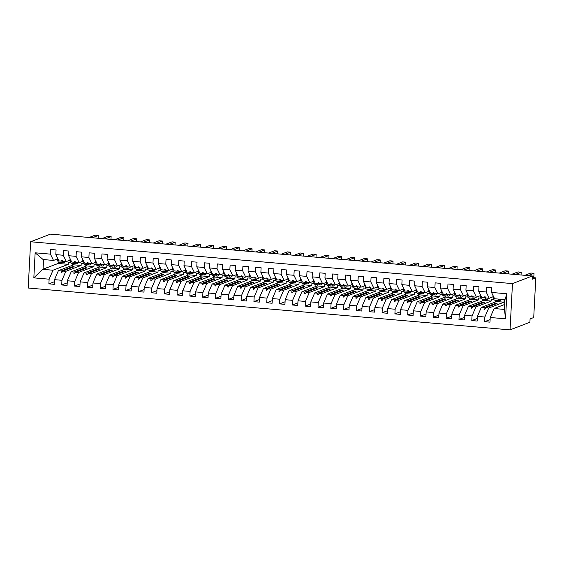 <?xml version="1.0" encoding="UTF-8"?>
<svg xmlns="http://www.w3.org/2000/svg" width="564" height="564" viewBox="0 0 564 564"><rect width="100%" height="100%" fill="white"/><g stroke="black" fill="none" stroke-linecap="round" stroke-linejoin="round"><path stroke-width="0.85" d="M510.046 329.877L529.906 322.241L530.075 318.935L533.72 317.539L535.8 277.876L532.155 279.279L532.331 275.972L50.485 234.123L30.625 241.759L28.2 288.028L510.046 329.877L512.472 283.6L30.625 241.759M504.872 300.267L504.11 300.196L504.012 302.184L488.706 308.064L485.78 307.81L497.074 303.467L495.495 303.333L484.201 307.669L481.275 307.415L477.412 316.383L477.165 321.043L471.786 320.578L472.033 315.918L475.889 306.95L472.963 306.696L484.257 302.353L482.685 302.219L471.391 306.555L468.458 306.301L464.595 315.269L464.355 319.929L458.969 319.464L459.216 314.804L463.079 305.836L460.146 305.582L471.441 301.239L469.868 301.106L458.574 305.448L455.641 305.194L451.785 314.155L451.538 318.815L446.159 318.35L446.399 313.69L450.262 304.722L447.33 304.468L458.624 300.126L457.051 299.992L445.757 304.334L442.832 304.081L438.968 313.041L438.721 317.701L433.342 317.236L433.582 312.576L437.445 303.608L434.52 303.354L445.814 299.019L444.235 298.878L432.94 303.221L430.015 302.967L426.151 311.927L425.905 316.587L420.525 316.122L420.772 311.462L424.629 302.501L421.703 302.241L432.997 297.905L431.425 297.764L420.131 302.107L417.198 301.853L413.334 310.82L413.095 315.48L407.709 315.008L407.955 310.348L411.819 301.387L408.886 301.134L420.18 296.791L418.608 296.65L407.314 300.993L404.381 300.739L400.525 309.707L400.278 314.367L394.899 313.894L395.138 309.234L399.002 300.274L396.069 300.02L407.363 295.677L405.791 295.543L394.497 299.879L391.571 299.625L387.708 308.593L387.461 313.253L382.082 312.787L382.321 308.127L386.185 299.16L383.259 298.906L394.553 294.563L392.981 294.429L381.68 298.765L378.754 298.511L374.891 307.479L374.644 312.139L369.265 311.673L369.512 307.013L373.368 298.046L370.442 297.792L381.736 293.449L380.164 293.315L368.87 297.658L365.937 297.404L362.074 306.365L361.834 311.025L356.448 310.56L356.695 305.899L360.558 296.932L357.625 296.678L368.919 292.335L367.347 292.201L356.053 296.544L353.12 296.29L349.264 305.251L349.017 309.911L343.638 309.446L343.878 304.786L347.741 295.818L344.808 295.564L356.103 291.228L354.53 291.087L343.236 295.43L340.311 295.176L336.447 304.137L336.2 308.797L330.821 308.332L331.061 303.672L334.924 294.711L331.999 294.45L343.293 290.115L341.721 289.974L330.419 294.316L327.494 294.063L323.63 303.03L323.391 307.69L318.004 307.218L318.251 302.558L322.107 293.597L319.182 293.343L330.476 289.001L328.904 288.86L317.61 293.202L314.677 292.949L310.813 301.916L310.574 306.576L305.187 306.104L305.434 301.444L309.298 292.483L306.365 292.23L317.659 287.887L316.087 287.753L304.793 292.089L301.86 291.835L298.003 300.802L297.757 305.462L292.378 304.997L292.617 300.337L296.481 291.369L293.548 291.116L304.849 286.773L303.27 286.639L291.976 290.975L289.05 290.721L285.187 299.688L284.94 304.349L279.561 303.883L279.8 299.223L283.664 290.256L280.738 290.002L292.032 285.659L290.46 285.525L279.159 289.868L276.233 289.614L272.37 298.575L272.13 303.235L266.744 302.769L266.991 298.109L270.847 289.142L267.921 288.888L279.215 284.545L277.643 284.411L266.349 288.754L263.416 288.5L259.553 297.461L259.313 302.121L253.927 301.655L254.174 296.995L258.037 288.028L255.104 287.774L266.398 283.438L264.826 283.297L253.532 287.64L250.599 287.386L246.743 296.347L246.496 301.007L241.117 300.541L241.357 295.881L245.22 286.921L242.287 286.66L253.588 282.324L252.009 282.183L240.715 286.526L237.789 286.272L233.926 295.24L233.679 299.9L228.3 299.428L228.547 294.768L232.403 285.807L229.477 285.553L240.772 281.21L239.199 281.069L227.898 285.412L224.973 285.158L221.109 294.126L220.869 298.786L215.483 298.314L215.73 293.654L219.586 284.693L216.661 284.439L227.955 280.096L226.383 279.963L215.088 284.298L212.156 284.044L208.292 293.012L208.053 297.672L202.666 297.207L202.913 292.547L206.776 283.579L203.844 283.325L215.138 278.983L213.566 278.849L202.272 283.184L199.339 282.931L195.482 291.898L195.236 296.558L189.857 296.093L190.096 291.433L193.96 282.465L191.027 282.212L202.328 277.869L200.749 277.735L189.455 282.078L186.529 281.824L182.666 290.784L182.419 295.444L177.04 294.979L177.286 290.319L181.143 281.351L178.217 281.098L189.511 276.755L187.939 276.621L176.638 280.964L173.712 280.71L169.849 289.67L169.609 294.33L164.223 293.865L164.469 289.205L168.333 280.238L165.4 279.984L176.694 275.648L175.122 275.507L163.828 279.85L160.895 279.596L157.032 288.556L156.792 293.224L151.406 292.751L151.653 288.091L155.516 279.131L152.583 278.87L163.877 274.534L162.305 274.393L151.011 278.736L148.078 278.482L144.222 287.45L143.975 292.11L138.596 291.637L138.836 286.977L142.699 278.017L139.766 277.763L151.067 273.42L149.488 273.286L138.194 277.622L135.268 277.368L131.405 286.336L131.158 290.996L125.779 290.523L126.026 285.863L129.882 276.903L126.956 276.649L138.25 272.306L136.678 272.172L125.384 276.508L122.451 276.254L118.588 285.222L118.348 289.882L112.962 289.417L113.209 284.757L117.072 275.789L114.139 275.535L125.434 271.192L123.861 271.058L112.567 275.394L109.635 275.14L105.778 284.108L105.531 288.768L100.145 288.303L100.392 283.643L104.255 274.675L101.323 274.421L112.617 270.078L111.045 269.944L99.75 274.287L96.818 274.034L92.961 282.994L92.715 287.654L87.335 287.189L87.575 282.529L91.438 273.561L88.506 273.307L99.807 268.965L98.228 268.831L86.934 273.173L84.008 272.92L80.144 281.88L79.898 286.54L74.519 286.075L74.765 281.415L78.622 272.447L75.696 272.193L86.99 267.858L85.418 267.717L74.124 272.059L71.191 271.806L67.328 280.766L67.088 285.433L61.702 284.961L61.948 280.301L65.812 271.34L62.879 271.08L74.173 266.744L72.601 266.603L61.307 270.946L58.374 270.692L73.68 264.812L81.11 265.454L65.812 271.34M490.116 319.569L484.603 321.684L484.843 317.024L488.706 308.064M491.54 292.441L506.846 293.773L504.984 299.646L494.6 298.744L491.54 292.441L491.787 287.781L486.401 287.316L486.161 291.976L478.723 291.327L481.79 297.637L484.716 297.891L485.801 297.468M492.992 296.826L489.221 298.278L486.161 291.976M495.347 300.203L495.248 302.043M493.747 299.301L491.3 299.082L491.195 301.07L475.889 306.95M477.306 318.456L471.786 320.578M478.723 291.327L478.97 286.667L473.591 286.202L473.344 290.862L465.913 290.213L468.973 296.523L471.899 296.777L472.984 296.361M480.183 295.712L476.404 297.165L473.344 290.862M482.53 299.089L482.431 300.936M480.93 298.187L478.483 297.975L478.378 299.956L463.079 305.836M464.489 317.342L458.969 319.464M465.913 290.213L466.153 285.553L460.774 285.088L460.527 289.748L453.096 289.106L456.156 295.409L459.089 295.663L460.175 295.247M467.366 294.605L463.587 296.051L460.527 289.748M469.713 297.975L469.622 299.822M468.113 297.073L465.667 296.861L465.561 298.842L450.262 304.722M451.672 316.228L446.159 318.35M453.096 289.106L453.336 284.446L447.957 283.974L447.71 288.634L440.28 287.993L443.339 294.295L446.272 294.549L447.358 294.133M454.549 293.491L450.777 294.944L447.71 288.634M456.903 296.861L456.805 298.708M455.296 295.959L452.85 295.748L452.751 297.729L437.445 303.608M438.855 315.114L433.342 317.236M440.28 287.993L440.526 283.332L435.14 282.86L434.9 287.52L427.463 286.879L430.529 293.181L433.455 293.435L434.541 293.019M441.732 292.378L437.96 293.83L434.9 287.52M444.087 295.755L443.988 297.595M442.486 294.845L440.04 294.634L439.934 296.615L424.629 302.501M426.046 314L420.525 316.122M427.463 286.879L427.709 282.219L422.33 281.753L422.084 286.413L414.653 285.765L417.712 292.067L420.638 292.321L421.724 291.905M428.922 291.264L425.143 292.716L422.084 286.413M431.27 294.641L431.171 296.481M429.669 293.731L427.223 293.52L427.117 295.501L411.819 301.387M413.229 312.893L407.709 315.008M414.653 285.765L414.892 281.105L409.513 280.639L409.267 285.299L401.836 284.651L404.896 290.953L407.828 291.207L408.914 290.791M416.105 290.15L412.326 291.602L409.267 285.299M418.453 293.527L418.361 295.367M416.852 292.617L414.406 292.406L414.3 294.394L399.002 300.274M400.412 311.779L394.899 313.894M401.836 284.651L402.083 279.991L396.696 279.525L396.45 284.185L389.019 283.537L392.079 289.847L395.011 290.1L396.097 289.677M403.288 289.036L399.516 290.488L396.45 284.185M405.643 292.413L405.544 294.253M404.036 291.51L401.589 291.292L401.49 293.28L386.185 299.16M387.595 310.665L382.082 312.787M389.019 283.537L389.266 278.877L383.88 278.412L383.64 283.072L376.202 282.423L379.269 288.733L382.195 288.987L383.28 288.571M390.478 287.922L386.7 289.374L383.64 283.072M392.826 291.299L392.727 293.146M391.226 290.397L388.779 290.185L388.674 292.166L373.368 298.046M374.785 309.551L369.265 311.673M376.202 282.423L376.449 277.763L371.07 277.298L370.823 281.958L363.392 281.316L366.452 287.619L369.378 287.873L370.463 287.457M377.661 286.815L373.883 288.26L370.823 281.958M380.009 290.185L379.91 292.032M378.409 289.283L375.962 289.071L375.857 291.052L360.558 296.932M361.968 308.438L356.448 310.56M363.392 281.316L363.632 276.656L358.253 276.184L358.006 280.844L350.575 280.202L353.635 286.505L356.568 286.759L357.654 286.343M364.845 285.701L361.066 287.154L358.006 280.844M367.192 289.071L367.101 290.918M365.592 288.169L363.145 287.957L363.047 289.938L347.741 295.818M349.151 307.324L343.638 309.446M350.575 280.202L350.822 275.542L345.436 275.07L345.189 279.73L337.758 279.088L340.818 285.391L343.751 285.645L344.837 285.229M352.028 284.587L348.256 286.04L345.189 279.73M354.382 287.964L354.284 289.804M352.775 287.055L350.336 286.843L350.23 288.824L334.924 294.711M336.341 306.21L330.821 308.332M337.758 279.088L338.005 274.428L332.619 273.963L332.379 278.623L324.942 277.974L328.008 284.277L330.934 284.531L332.02 284.115M339.218 283.473L335.439 284.926L332.379 278.623M341.565 286.85L341.467 288.69M339.965 285.941L337.519 285.729L337.413 287.711L322.107 293.597M323.524 305.103L318.004 307.218M324.942 277.974L325.188 273.314L319.809 272.849L319.562 277.509L312.132 276.861L315.191 283.163L318.117 283.417L319.203 283.001M326.401 282.36L322.622 283.812L319.562 277.509M328.749 285.736L328.65 287.577M327.148 284.827L324.702 284.616L324.596 286.604L309.298 292.483M310.708 303.989L305.187 306.104M312.132 276.861L312.371 272.2L306.992 271.735L306.745 276.395L299.315 275.747L302.374 282.056L305.307 282.31L306.393 281.887M313.584 281.246L309.805 282.698L306.745 276.395M315.932 284.623L315.84 286.463M314.331 283.72L311.885 283.502L311.786 285.49L296.481 291.369M297.891 302.875L292.378 304.997M299.315 275.747L299.562 271.087L294.175 270.621L293.929 275.281L286.498 274.633L289.558 280.942L292.49 281.196L293.576 280.78M300.767 280.132L296.995 281.584L293.929 275.281M303.122 283.509L303.023 285.356M301.514 282.606L299.075 282.395L298.969 284.376L283.664 290.256M285.081 301.761L279.561 303.883M286.498 274.633L286.745 269.973L281.358 269.507L281.119 274.167L273.681 273.526L276.748 279.829L279.673 280.082L280.759 279.666M287.957 279.025L284.178 280.47L281.119 274.167M290.305 282.395L290.206 284.242M288.705 281.492L286.258 281.281L286.152 283.262L270.847 289.142M272.264 300.647L266.744 302.769M273.681 273.526L273.928 268.866L268.549 268.393L268.302 273.054L260.871 272.412L263.931 278.715L266.857 278.968L267.942 278.553M275.14 277.911L271.362 279.363L268.302 273.054M277.488 281.288L277.389 283.128M275.888 280.378L273.441 280.167L273.336 282.148L258.037 288.028M259.447 299.533L253.927 301.655M260.871 272.412L261.111 267.752L255.732 267.28L255.485 271.94L248.054 271.298L251.114 277.601L254.047 277.855L255.132 277.439M262.323 276.797L258.545 278.249L255.485 271.94M264.671 280.174L264.579 282.014M263.071 279.265L260.624 279.053L260.526 281.034L245.22 286.921M246.63 298.419L241.117 300.541M248.054 271.298L248.301 266.638L242.915 266.173L242.668 270.833L235.237 270.184L238.297 276.487L241.23 276.741L242.316 276.325M249.507 275.683L245.735 277.135L242.668 270.833M251.861 279.06L251.763 280.9M250.254 278.151L247.815 277.939L247.709 279.92L232.403 285.807M233.82 297.313L228.3 299.428M235.237 270.184L235.484 265.524L230.098 265.059L229.858 269.719L222.42 269.07L225.487 275.373L228.413 275.634L229.499 275.211M236.697 274.569L232.918 276.022L229.858 269.719M239.044 277.946L238.946 279.786M237.444 277.037L234.998 276.825L234.892 278.813L219.586 284.693M221.003 296.199L215.483 298.314M222.42 269.07L222.667 264.41L217.288 263.945L217.041 268.605L209.611 267.956L212.67 274.266L215.596 274.52L216.682 274.097M223.88 273.455L220.101 274.908L217.041 268.605M226.227 276.832L226.129 278.672M224.627 275.93L222.181 275.711L222.075 277.699L206.776 283.579M208.186 295.085L202.666 297.207M209.611 267.956L209.85 263.296L204.471 262.831L204.224 267.491L196.794 266.842L199.853 273.152L202.786 273.406L203.872 272.99M211.063 272.341L207.284 273.794L204.224 267.491M213.411 275.718L213.319 277.566M211.81 274.816L209.364 274.605L209.265 276.586L193.96 282.465M195.37 293.971L189.857 296.093M196.794 266.842L197.04 262.182L191.654 261.717L191.415 266.377L183.977 265.736L187.036 272.038L189.969 272.292L191.055 271.876M198.246 271.235L194.474 272.68L191.415 266.377M200.601 274.605L200.502 276.452M198.993 273.702L196.554 273.491L196.448 275.472L181.143 281.351M182.56 292.857L177.04 294.979M183.977 265.736L184.224 261.076L178.837 260.603L178.598 265.263L171.16 264.622L174.227 270.924L177.152 271.178L178.238 270.762M185.436 270.121L181.657 271.573L178.598 265.263M187.784 273.498L187.685 275.338M186.183 272.588L183.737 272.377L183.631 274.358L168.333 280.238M169.743 291.743L164.223 293.865M171.16 264.622L171.407 259.962L166.028 259.489L165.781 264.149L158.35 263.508L161.41 269.811L164.335 270.064L165.428 269.648M172.619 269.007L168.84 270.459L165.781 264.149M174.967 272.384L174.868 274.224M173.367 271.474L170.92 271.263L170.814 273.244L155.516 279.131M156.926 290.629L151.406 292.751M158.35 263.508L158.59 258.848L153.211 258.382L152.964 263.043L145.533 262.394L148.593 268.697L151.526 268.95L152.611 268.534M159.802 267.893L156.024 269.345L152.964 263.043M162.15 271.27L162.058 273.11M160.55 270.36L158.103 270.149L158.005 272.13L142.699 278.017M144.109 289.522L138.596 291.637M145.533 262.394L145.78 257.734L140.394 257.269L140.154 261.929L132.716 261.28L135.776 267.583L138.709 267.844L139.794 267.421M146.985 266.779L143.214 268.231L140.154 261.929M149.34 270.156L149.241 271.996M147.733 269.247L145.293 269.035L145.188 271.023L129.882 276.903M131.299 288.408L125.779 290.523M132.716 261.28L132.963 256.62L127.577 256.155L127.337 260.815L119.899 260.166L122.966 266.476L125.892 266.73L126.978 266.307M134.176 265.665L130.397 267.117L127.337 260.815M136.523 269.042L136.425 270.882M134.923 268.14L132.477 267.928L132.371 269.909L117.072 275.789M118.482 287.295L112.962 289.417M119.899 260.166L120.146 255.506L114.767 255.041L114.52 259.701L107.09 259.052L110.149 265.362L113.082 265.616L114.168 265.2M121.359 264.551L117.58 266.004L114.52 259.701M123.706 267.928L123.608 269.775M122.106 267.026L119.66 266.814L119.554 268.795L104.255 274.675M105.665 286.181L100.145 288.303M107.09 259.052L107.329 254.392L101.95 253.927L101.703 258.587L94.273 257.945L97.332 264.248L100.265 264.502L101.351 264.086M108.542 263.444L104.77 264.89L101.703 258.587M110.889 266.814L110.798 268.661M109.289 265.912L106.843 265.7L106.744 267.681L91.438 273.561M92.848 285.067L87.335 287.189M94.273 257.945L94.519 253.285L89.133 252.813L88.893 257.473L81.456 256.832L84.515 263.134L87.448 263.388L88.534 262.972M95.725 262.331L91.953 263.783L88.893 257.473M98.08 265.707L97.981 267.547M96.472 264.798L94.033 264.587L93.927 266.568L78.622 272.447M80.039 283.953L74.519 286.075M81.456 256.832L81.702 252.171L76.316 251.699L76.077 256.359L68.646 255.718L71.706 262.02L74.631 262.274L75.717 261.858M82.915 261.217L79.136 262.669L76.077 256.359M85.263 264.594L85.164 266.434M83.662 263.684L81.216 263.473L81.11 265.454M67.222 282.839L61.702 284.961M68.646 255.718L68.886 251.058L63.506 250.592L63.26 255.252L55.829 254.604L56.069 249.944L50.69 249.478L50.443 254.138L35.144 252.806L43.125 259.539L53.51 260.441L50.443 254.138M70.098 260.103L66.319 261.555L63.26 255.252M72.446 263.48L72.347 265.32M70.845 262.57L68.399 262.359L68.293 264.347L52.995 270.226L42.61 269.324L33.833 277.862L35.144 252.806M54.405 281.732L48.885 283.847L49.131 279.187L52.995 270.226M53.51 260.441L57.281 258.989M535.8 277.876L532.247 277.566M506.846 293.773L505.527 318.822L490.229 317.497L489.982 322.157L484.603 321.684M490.229 317.497L494.092 308.529L504.653 304.468M496.637 300.316L496.574 301.536L481.275 307.415M483.827 299.202L483.764 300.422L468.458 306.301M471.01 298.088L470.947 299.308L455.641 305.194M458.194 296.974L458.13 298.194L442.832 304.081M445.384 295.867L445.313 297.087L430.015 302.967M432.567 294.753L432.503 295.973L417.198 301.853M419.75 293.64L419.686 294.859L404.381 300.739M406.933 292.526L406.87 293.745L391.571 299.625M394.123 291.412L394.053 292.631L378.754 298.511M381.306 290.298L381.243 291.517L365.937 297.404M368.489 289.184L368.426 290.404L353.12 296.29M355.672 288.077L355.609 289.297L340.311 295.176M342.863 286.963L342.792 288.183L327.494 294.063M330.046 285.849L329.982 287.069L314.677 292.949M317.229 284.735L317.165 285.955L301.86 291.835M304.412 283.621L304.349 284.841L289.05 290.721M291.602 282.508L291.539 283.727L276.233 289.614M278.785 281.394L278.722 282.613L263.416 288.5M265.968 280.287L265.905 281.507L250.599 287.386M253.151 279.173L253.088 280.393L237.789 286.272M240.342 278.059L240.278 279.279L224.973 285.158M227.525 276.945L227.461 278.165L212.156 284.044M214.708 275.831L214.644 277.051L199.339 282.931M201.891 274.717L201.827 275.937L186.529 281.824M189.081 273.603L189.018 274.83L173.712 280.71M176.264 272.497L176.201 273.716L160.895 279.596M163.447 271.383L163.384 272.602L148.078 278.482M150.63 270.269L150.567 271.488L135.268 277.368M137.82 269.155L137.757 270.375L122.451 276.254M125.004 268.041L124.94 269.261L109.635 275.14M112.187 266.927L112.123 268.147L96.818 274.034M99.37 265.813L99.306 267.04L84.008 272.92M86.56 264.706L86.496 265.926L71.191 271.806M484.843 317.024L477.412 316.383M472.033 315.918L464.595 315.269M459.216 314.804L451.785 314.155M446.399 313.69L438.968 313.041M433.582 312.576L426.151 311.927M420.772 311.462L413.334 310.82M407.955 310.348L400.525 309.707M395.138 309.234L387.708 308.593M382.321 308.127L374.891 307.479M369.512 307.013L362.074 306.365M356.695 305.899L349.264 305.251M343.878 304.786L336.447 304.137M331.061 303.672L323.63 303.03M318.251 302.558L310.813 301.916M305.434 301.444L298.003 300.802M292.617 300.337L285.187 299.688M279.8 299.223L272.37 298.575M266.991 298.109L259.553 297.461M254.174 296.995L246.743 296.347M241.357 295.881L233.926 295.24M228.547 294.768L221.109 294.126M215.73 293.654L208.292 293.012M202.913 292.547L195.482 291.898M190.096 291.433L182.666 290.784M177.286 290.319L169.849 289.67M164.469 289.205L157.032 288.556M151.653 288.091L144.222 287.45M138.836 286.977L131.405 286.336M126.026 285.863L118.588 285.222M113.209 284.757L105.778 284.108M100.392 283.643L92.961 282.994M87.575 282.529L80.144 281.88M74.765 281.415L67.328 280.766M61.948 280.301L54.518 279.659L54.271 284.319L48.885 283.847M49.131 279.187L33.833 277.862M496.574 301.536L504.012 302.184M489.221 298.278L486.288 298.025L485.294 296.89L484.652 296.84L484.716 297.891M484.201 307.669L484.004 309.262L484.645 309.319L485.78 307.81M483.764 300.422L491.195 301.07M476.404 297.165L473.478 296.911L471.835 295.726L471.899 296.777M471.391 306.555L471.187 308.148L471.828 308.205L472.963 306.696M470.947 299.308L478.378 299.956M463.587 296.051L460.661 295.797L459.025 294.612L459.089 295.663M458.574 305.448L458.37 307.042L459.011 307.091L460.146 305.582M458.13 298.194L465.561 298.842M450.777 294.944L447.844 294.683L446.209 293.499L446.272 294.549M445.757 304.334L445.553 305.928L446.194 305.984L447.33 304.468M445.313 297.087L452.751 297.729M437.96 293.83L435.027 293.576L433.392 292.385L433.455 293.435M432.94 303.221L432.743 304.814L433.385 304.87L434.52 303.354M432.503 295.973L439.934 296.615M425.143 292.716L422.217 292.462L420.575 291.271L420.638 292.321M420.131 302.107L419.926 303.7L420.568 303.756L421.703 302.241M419.686 294.859L427.117 295.501M412.326 291.602L409.401 291.348L407.765 290.157L407.828 291.207M407.314 300.993L407.109 302.586L407.751 302.642L408.886 301.134M406.87 293.745L414.3 294.394M399.516 290.488L396.584 290.234L395.59 289.099L394.948 289.05L395.011 290.1M394.497 299.879L394.292 301.472L394.934 301.528L396.069 300.02M394.053 292.631L401.49 293.28M386.7 289.374L383.767 289.12L382.131 287.936L382.195 288.987M381.68 298.765L381.483 300.358L382.124 300.415L383.259 298.906M381.243 291.517L388.674 292.166M373.883 288.26L370.957 288.007L369.314 286.822L369.378 287.873M368.87 297.658L368.666 299.251L369.307 299.301L370.442 297.792M368.426 290.404L375.857 291.052M361.066 287.154L358.14 286.893L356.504 285.708L356.568 286.759M356.053 296.544L355.849 298.137L356.49 298.194L357.625 296.678M355.609 289.297L363.047 289.938M348.256 286.04L345.323 285.786L343.688 284.594L343.751 285.645M343.236 295.43L343.032 297.024L343.673 297.08L344.808 295.564M342.792 288.183L350.23 288.824M335.439 284.926L332.506 284.672L330.871 283.481L330.934 284.531M330.419 294.316L330.222 295.91L330.864 295.966L331.999 294.45M329.982 287.069L337.413 287.711M322.622 283.812L319.696 283.558L318.054 282.367L318.117 283.417M317.61 293.202L317.405 294.796L318.047 294.852L319.182 293.343M317.165 285.955L324.596 286.604M309.805 282.698L306.879 282.444L305.885 281.309L305.244 281.26L305.307 282.31M304.793 292.089L304.588 293.682L305.23 293.738L306.365 292.23M304.349 284.841L311.786 285.49M296.995 281.584L294.063 281.33L292.427 280.146L292.49 281.196M291.976 290.975L291.778 292.568L292.413 292.624L293.548 291.116M291.539 283.727L298.969 284.376M284.178 280.47L281.246 280.216L279.61 279.032L279.673 280.082M279.159 289.868L278.961 291.461L279.603 291.51L280.738 290.002M278.722 282.613L286.152 283.262M271.362 279.363L268.436 279.102L266.793 277.918L266.857 278.968M266.349 288.754L266.145 290.347L266.786 290.404L267.921 288.888M265.905 281.507L273.336 282.148M258.545 278.249L255.619 277.996L253.983 276.804L254.047 277.855M253.532 287.64L253.328 289.233L253.969 289.29L255.104 287.774M253.088 280.393L260.526 281.034M245.735 277.135L242.802 276.882L241.166 275.69L241.23 276.741M240.715 286.526L240.518 288.119L241.152 288.176L242.287 286.66M240.278 279.279L247.709 279.92M232.918 276.022L229.985 275.768L228.349 274.576L228.413 275.634M227.898 285.412L227.701 287.005L228.342 287.062L229.477 285.553M227.461 278.165L234.892 278.813M220.101 274.908L217.175 274.654L216.174 273.519L215.533 273.469L215.596 274.52M215.088 284.298L214.884 285.892L215.526 285.948L216.661 284.439M214.644 277.051L222.075 277.699M207.284 273.794L204.358 273.54L202.723 272.356L202.786 273.406M202.272 283.184L202.067 284.778L202.709 284.834L203.844 283.325M201.827 275.937L209.265 276.586M194.474 272.68L191.541 272.426L189.906 271.242L189.969 272.292M189.455 282.078L189.257 283.671L189.892 283.72L191.027 282.212M189.018 274.83L196.448 275.472M181.657 271.573L178.725 271.312L177.089 270.128L177.152 271.178M176.638 280.964L176.44 282.557L177.082 282.613L178.217 281.098M176.201 273.716L183.631 274.358M168.84 270.459L165.915 270.205L164.272 269.014L164.335 270.064M163.828 279.85L163.623 281.443L164.265 281.499L165.4 279.984M163.384 272.602L170.814 273.244M156.024 269.345L153.098 269.091L151.462 267.9L151.526 268.95M151.011 278.736L150.807 280.329L151.448 280.386L152.583 278.87M150.567 271.488L158.005 272.13M143.214 268.231L140.281 267.978L138.645 266.786L138.709 267.844M138.194 277.622L137.997 279.215L138.631 279.272L139.766 277.763M137.757 270.375L145.188 271.023M130.397 267.117L127.464 266.864L126.47 265.729L125.828 265.679L125.892 266.73M125.384 276.508L125.18 278.101L125.821 278.158L126.956 276.649M124.94 269.261L132.371 269.909M117.58 266.004L114.654 265.75L113.011 264.565L113.082 265.616M112.567 275.394L112.363 276.987L113.004 277.044L114.139 275.535M112.123 268.147L119.554 268.795M104.77 264.89L101.837 264.636L100.202 263.451L100.265 264.502M99.75 274.287L99.546 275.881L100.188 275.93L101.323 274.421M99.306 267.04L106.744 267.681M91.953 263.783L89.02 263.522L87.385 262.338L87.448 263.388M86.934 273.173L86.736 274.767L87.371 274.823L88.506 273.307M86.496 265.926L93.927 266.568M79.136 262.669L76.203 262.415L74.568 261.224L74.631 262.274M74.124 272.059L73.919 273.653L74.561 273.709L75.696 272.193M62.907 260.744L61.821 261.16L58.889 260.906L55.829 254.604M66.319 261.555L63.394 261.301L61.751 260.11L61.821 261.16M61.307 270.946L61.102 272.539L61.744 272.595L62.879 271.08M54.518 279.659L58.374 270.692M73.743 263.592L73.68 264.812M58.261 261.816L58.17 263.466L68.293 264.347M58.17 263.466L42.61 269.324M505.527 318.822L504.47 309.432L494.092 308.529M504.47 309.432L504.907 299.639M512.472 283.6L532.331 275.972M43.562 259.574L43.054 269.275M62.061 272.172L61.102 272.539M72.601 266.603L72.791 267.273M74.878 273.286L73.919 273.653M85.418 267.717L85.608 268.386M87.695 274.393L86.736 274.767M98.228 268.831L98.425 269.5M100.505 275.507L99.546 275.881M111.045 269.944L111.242 270.614M113.322 276.621L112.363 276.987M123.861 271.058L124.052 271.721M126.139 277.735L125.18 278.101M136.678 272.172L136.869 272.835M138.956 278.849L137.997 279.215M149.488 273.286L149.686 273.949M151.765 279.963L150.807 280.329M162.305 274.393L162.502 275.063M164.582 281.076L163.623 281.443M175.122 275.507L175.312 276.177M177.399 282.183L176.44 282.557M187.939 276.621L188.129 277.291M190.216 283.297L189.257 283.671M200.749 277.735L200.946 278.397M203.026 284.411L202.067 284.778M213.566 278.849L213.763 279.511M215.843 285.525L214.884 285.892M226.383 279.963L226.573 280.625M228.66 286.639L227.701 287.005M239.199 281.069L239.39 281.739M241.477 287.753L240.518 288.119M252.009 282.183L252.207 282.853M254.286 288.867L253.328 289.233M264.826 283.297L265.024 283.967M267.103 289.974L266.145 290.347M277.643 284.411L277.833 285.081M279.92 291.087L278.961 291.461M290.46 285.525L290.65 286.188M292.737 292.201L291.778 292.568M303.27 286.639L303.467 287.302M305.547 293.315L304.588 293.682M316.087 287.753L316.284 288.416M318.364 294.429L317.405 294.796M328.904 288.86L329.094 289.529M331.181 295.543L330.222 295.91M341.721 289.974L341.911 290.643M343.998 296.657L343.032 297.024M354.53 291.087L354.728 291.757M356.808 297.764L355.849 298.137M367.347 292.201L367.545 292.871M369.624 298.878L368.666 299.251M380.164 293.315L380.355 293.978M382.441 299.992L381.483 300.358M392.981 294.429L393.171 295.092M395.258 301.106L394.292 301.472M405.791 295.543L405.988 296.206M408.068 302.219L407.109 302.586M418.608 296.65L418.805 297.32M420.885 303.333L419.926 303.7M431.425 297.764L431.615 298.434M433.702 304.447L432.743 304.814M444.235 298.878L444.432 299.547M446.519 305.554L445.553 305.928M457.051 299.992L457.249 300.661M459.329 306.668L458.37 307.042M469.868 301.106L470.066 301.768M472.146 307.782L471.187 308.148M482.685 302.219L482.876 302.882M484.962 308.896L484.004 309.262M495.495 303.333L495.693 303.996M98.164 238.269L98.312 235.463L92.334 237.761M98.312 235.463L95.105 235.188L89.133 237.479M65.389 261.47A10.674 2.827 -85 0 1 63.88 262.732A10.674 2.827 -85 0 1 62.498 260.899M63.88 262.732L59.008 262.309A10.674 2.827 -85 0 1 57.133 257.938L57.457 257.967M110.981 239.383L111.122 236.577L105.151 238.875M111.122 236.577L107.921 236.302L101.95 238.593M78.206 262.584A10.674 2.827 -85 0 1 76.697 263.846A10.674 2.827 -85 0 1 75.315 262.013M76.697 263.846L71.825 263.423A10.674 2.827 -85 0 1 69.95 259.052L70.274 259.08M123.791 240.49L123.939 237.691L117.968 239.989M123.939 237.691L120.738 237.416L114.76 239.707M91.023 263.698A10.674 2.827 -85 0 1 89.514 264.96A10.674 2.827 -85 0 1 88.132 263.127M89.514 264.96L84.642 264.537A10.674 2.827 -85 0 1 82.767 260.166L83.091 260.194M136.608 241.603L136.756 238.805L130.778 241.103M136.756 238.805L133.548 238.523L127.577 240.821M103.839 264.812A10.674 2.827 -85 0 1 102.324 266.074A10.674 2.827 -85 0 1 100.942 264.241M102.324 266.074L97.459 265.651A10.674 2.827 -85 0 1 95.577 261.273L95.908 261.301M149.425 242.717L149.573 239.919L143.594 242.21M149.573 239.919L146.365 239.637L140.394 241.935M116.649 265.926A10.674 2.827 -85 0 1 115.141 267.188A10.674 2.827 -85 0 1 113.759 265.355M115.141 267.188L110.269 266.765A10.674 2.827 -85 0 1 108.394 262.387L108.718 262.415M162.242 243.831L162.383 241.032L156.411 243.324M162.383 241.032L159.182 240.75L153.211 243.049M129.466 267.04A10.674 2.827 -85 0 1 127.957 268.302A10.674 2.827 -85 0 1 126.576 266.469M127.957 268.302L123.086 267.879A10.674 2.827 -85 0 1 121.211 263.501L121.535 263.529M175.052 244.945L175.2 242.139L169.228 244.438M175.2 242.139L171.999 241.864L166.02 244.163M142.283 268.154A10.674 2.827 -85 0 1 140.774 269.409A10.674 2.827 -85 0 1 139.393 267.576M140.774 269.409L135.903 268.986A10.674 2.827 -85 0 1 134.028 264.615L134.352 264.643M187.868 246.059L188.016 243.253L182.038 245.552M188.016 243.253L184.809 242.978L178.837 245.269M155.1 269.261A10.674 2.827 -85 0 1 153.584 270.523A10.674 2.827 -85 0 1 152.202 268.69M153.584 270.523L148.72 270.1A10.674 2.827 -85 0 1 146.837 265.729L147.162 265.757M200.685 247.173L200.833 244.367L194.855 246.665M200.833 244.367L197.626 244.092L191.654 246.383M167.91 270.375A10.674 2.827 -85 0 1 166.401 271.637A10.674 2.827 -85 0 1 165.019 269.803M166.401 271.637L161.53 271.213A10.674 2.827 -85 0 1 159.654 266.842L159.979 266.871M213.502 248.28L213.643 245.481L207.672 247.779M213.643 245.481L210.442 245.206L204.464 247.497M180.727 271.488A10.674 2.827 -85 0 1 179.218 272.75A10.674 2.827 -85 0 1 177.836 270.917M179.218 272.75L174.346 272.327A10.674 2.827 -85 0 1 172.471 267.956L172.795 267.985M226.312 249.394L226.46 246.595L220.489 248.893M226.46 246.595L223.259 246.313L217.281 248.611M193.544 272.602A10.674 2.827 -85 0 1 192.035 273.864A10.674 2.827 -85 0 1 190.653 272.031M192.035 273.864L187.163 273.441A10.674 2.827 -85 0 1 185.288 269.063L185.612 269.091M239.129 250.508L239.277 247.709L233.299 250M239.277 247.709L236.069 247.427L230.098 249.725M206.361 273.716A10.674 2.827 -85 0 1 204.845 274.978A10.674 2.827 -85 0 1 203.463 273.145M204.845 274.978L199.98 274.555A10.674 2.827 -85 0 1 198.098 270.177L198.422 270.205M251.946 251.622L252.094 248.823L246.115 251.114M252.094 248.823L248.886 248.541L242.915 250.839M219.17 274.83A10.674 2.827 -85 0 1 217.662 276.092A10.674 2.827 -85 0 1 216.28 274.259M217.662 276.092L212.79 275.669A10.674 2.827 -85 0 1 210.915 271.291L211.239 271.319M264.756 252.735L264.904 249.93L258.932 252.228M264.904 249.93L261.703 249.655L255.725 251.953M231.987 275.944A10.674 2.827 -85 0 1 230.479 277.199A10.674 2.827 -85 0 1 229.097 275.366M230.479 277.199L225.607 276.776A10.674 2.827 -85 0 1 223.732 272.405L224.056 272.433M277.573 253.849L277.721 251.043L271.749 253.342M277.721 251.043L274.52 250.768L268.542 253.06M244.804 277.051A10.674 2.827 -85 0 1 243.296 278.313A10.674 2.827 -85 0 1 241.914 276.48M243.296 278.313L238.424 277.89A10.674 2.827 -85 0 1 236.542 273.519L236.873 273.547M290.389 254.963L290.538 252.157L284.559 254.456M290.538 252.157L287.33 251.882L281.358 254.174M257.621 278.165A10.674 2.827 -85 0 1 256.105 279.427A10.674 2.827 -85 0 1 254.724 277.594M256.105 279.427L251.241 279.004A10.674 2.827 -85 0 1 249.358 274.633L249.683 274.661M303.206 256.07L303.354 253.271L297.376 255.57M303.354 253.271L300.147 252.996L294.175 255.288M270.431 279.279A10.674 2.827 -85 0 1 268.922 280.541A10.674 2.827 -85 0 1 267.54 278.708M268.922 280.541L264.051 280.118A10.674 2.827 -85 0 1 262.175 275.747L262.5 275.775M316.016 257.184L316.164 254.385L310.193 256.676M316.164 254.385L312.964 254.103L306.985 256.401M283.248 280.393A10.674 2.827 -85 0 1 281.739 281.655A10.674 2.827 -85 0 1 280.357 279.822M281.739 281.655L276.868 281.232A10.674 2.827 -85 0 1 274.992 276.853L275.317 276.882M328.833 258.298L328.981 255.499L323.01 257.79M328.981 255.499L325.781 255.217L319.802 257.515M296.065 281.507A10.674 2.827 -85 0 1 294.556 282.768A10.674 2.827 -85 0 1 293.174 280.935M294.556 282.768L289.684 282.345A10.674 2.827 -85 0 1 287.802 277.967L288.133 277.996M341.65 259.412L341.798 256.613L335.82 258.904M341.798 256.613L338.59 256.331L332.619 258.629M308.882 282.62A10.674 2.827 -85 0 1 307.366 283.882A10.674 2.827 -85 0 1 305.984 282.049M307.366 283.882L302.501 283.459A10.674 2.827 -85 0 1 300.619 279.081L300.943 279.109M354.467 260.526L354.615 257.72L348.637 260.018M354.615 257.72L351.407 257.445L345.436 259.743M321.691 283.734A10.674 2.827 -85 0 1 320.183 284.989A10.674 2.827 -85 0 1 318.801 283.156M320.183 284.989L315.311 284.566A10.674 2.827 -85 0 1 313.436 280.195L313.76 280.223M367.277 261.64L367.425 258.834L361.454 261.132M367.425 258.834L364.224 258.559L358.246 260.85M334.508 284.841A10.674 2.827 -85 0 1 333 286.103A10.674 2.827 -85 0 1 331.618 284.27M333 286.103L328.128 285.68A10.674 2.827 -85 0 1 326.253 281.309L326.577 281.337M380.094 262.753L380.242 259.948L374.27 262.246M380.242 259.948L377.041 259.673L371.063 261.964M347.325 285.955A10.674 2.827 -85 0 1 345.817 287.217A10.674 2.827 -85 0 1 344.435 285.384M345.817 287.217L340.945 286.794A10.674 2.827 -85 0 1 339.063 282.423L339.394 282.451M392.911 263.86L393.059 261.061L387.08 263.36M393.059 261.061L389.851 260.779L383.88 263.078M360.142 287.069A10.674 2.827 -85 0 1 358.626 288.331A10.674 2.827 -85 0 1 357.245 286.498M358.626 288.331L353.762 287.908A10.674 2.827 -85 0 1 351.88 283.537L352.204 283.565M405.727 264.974L405.876 262.175L399.897 264.467M405.876 262.175L402.668 261.893L396.696 264.192M372.952 288.183A10.674 2.827 -85 0 1 371.443 289.445A10.674 2.827 -85 0 1 370.062 287.612M371.443 289.445L366.572 289.022A10.674 2.827 -85 0 1 364.696 284.644L365.021 284.672M418.537 266.088L418.685 263.289L412.714 265.581M418.685 263.289L415.485 263.007L409.506 265.306M385.769 289.297A10.674 2.827 -85 0 1 384.26 290.559A10.674 2.827 -85 0 1 382.878 288.726M384.26 290.559L379.389 290.136A10.674 2.827 -85 0 1 377.513 285.758L377.838 285.786M431.354 267.202L431.502 264.403L425.531 266.694M431.502 264.403L428.302 264.121L422.323 266.419M398.586 290.411A10.674 2.827 -85 0 1 397.077 291.673A10.674 2.827 -85 0 1 395.695 289.833M397.077 291.673L392.206 291.25A10.674 2.827 -85 0 1 390.323 286.872L390.655 286.9M444.171 268.316L444.319 265.51L438.341 267.808M444.319 265.51L441.111 265.235L435.14 267.533M411.396 291.525A10.674 2.827 -85 0 1 409.887 292.779A10.674 2.827 -85 0 1 408.505 290.946M409.887 292.779L405.022 292.356A10.674 2.827 -85 0 1 403.14 287.985L403.464 288.014M456.988 269.43L457.129 266.624L451.158 268.922M457.129 266.624L453.928 266.349L447.957 268.64M424.213 292.631A10.674 2.827 -85 0 1 422.704 293.893A10.674 2.827 -85 0 1 421.322 292.06M422.704 293.893L417.832 293.47A10.674 2.827 -85 0 1 415.957 289.099L416.281 289.128M469.798 270.544L469.946 267.738L463.975 270.036M469.946 267.738L466.745 267.463L460.767 269.754M437.029 293.745A10.674 2.827 -85 0 1 435.521 295.007A10.674 2.827 -85 0 1 434.139 293.174M435.521 295.007L430.649 294.584A10.674 2.827 -85 0 1 428.774 290.213L429.098 290.241M482.615 271.651L482.763 268.852L476.791 271.15M482.763 268.852L479.562 268.57L473.584 270.868M449.846 294.859A10.674 2.827 -85 0 1 448.338 296.121A10.674 2.827 -85 0 1 446.949 294.288M448.338 296.121L443.466 295.698A10.674 2.827 -85 0 1 441.584 291.32L441.915 291.355M495.432 272.764L495.58 269.966L489.601 272.257M495.58 269.966L492.372 269.684L486.401 271.982M462.656 295.973A10.674 2.827 -85 0 1 461.148 297.235A10.674 2.827 -85 0 1 459.766 295.402M461.148 297.235L456.283 296.812A10.674 2.827 -85 0 1 454.401 292.434L454.725 292.462M508.249 273.878L508.39 271.08L502.418 273.371M508.39 271.08L505.189 270.798L499.218 273.096M475.473 297.087A10.674 2.827 -85 0 1 473.964 298.349A10.674 2.827 -85 0 1 472.583 296.516M473.964 298.349L469.093 297.926A10.674 2.827 -85 0 1 467.218 293.548L467.542 293.576M521.058 274.992L521.206 272.193L515.235 274.485M521.206 272.193L518.006 271.911L512.027 274.21M488.29 298.201A10.674 2.827 -85 0 1 486.781 299.463A10.674 2.827 -85 0 1 485.4 297.623M486.781 299.463L481.91 299.04A10.674 2.827 -85 0 1 480.034 294.662L480.359 294.69M528.052 275.599L534.023 273.3L533.847 276.607L532.261 277.22M534.023 273.3L530.823 273.025L524.844 275.324M501.107 299.308A10.674 2.827 -85 0 1 499.591 300.57A10.674 2.827 -85 0 1 498.322 299.068M499.591 300.57L494.727 300.147A10.674 2.827 -85 0 1 492.844 295.776L493.176 295.804"/></g></svg>
